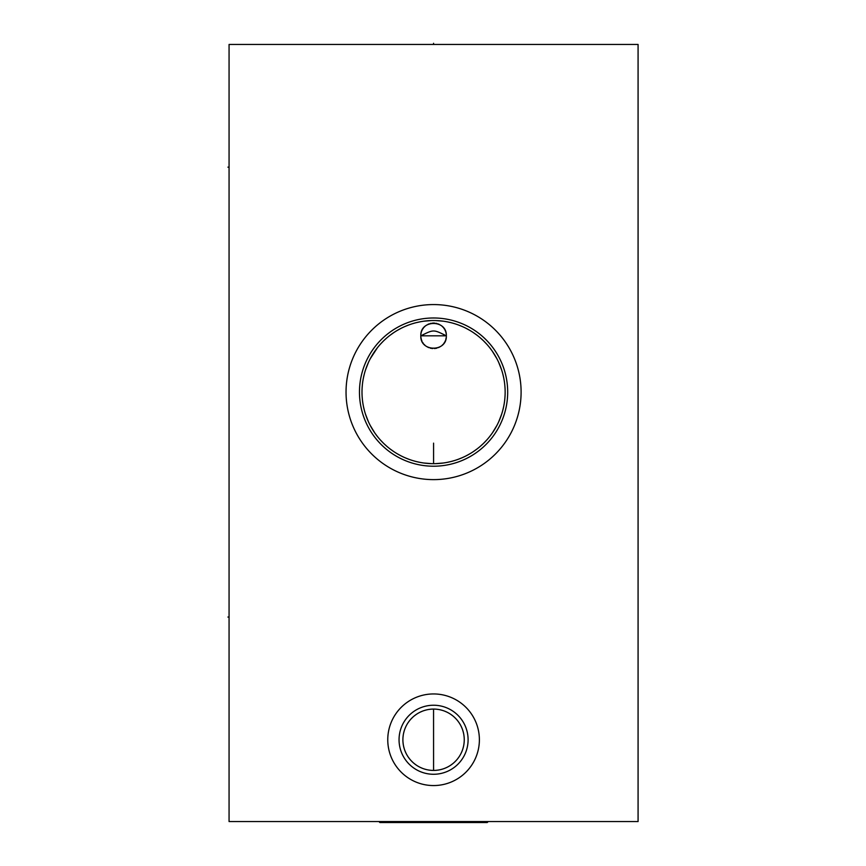 <?xml version="1.0" encoding="UTF-8"?>
<svg xmlns="http://www.w3.org/2000/svg" width="866" height="866" viewBox="0 0 866 866"><rect width="100%" height="100%" fill="white"/><g stroke="black" fill="none" stroke-linecap="round" stroke-linejoin="round"><path stroke-width="1.3" d="M638.08 44.447L229.068 44.447L229.068 821.553L638.08 821.553L638.08 44.447M346.043 392.103A87.531 87.531 0 0 1 433.574 304.572A87.531 87.531 0 0 1 521.105 392.103A87.531 87.531 0 0 1 433.574 479.623A87.531 87.531 0 0 1 346.043 392.103M387.762 739.748A45.811 45.811 0 0 1 433.574 693.947A45.811 45.811 0 0 1 479.385 739.748A45.811 45.811 0 0 1 433.574 785.559A45.811 45.811 0 0 1 387.762 739.748M464.165 737.486L463.916 735.234M463.494 732.993L462.909 730.796M462.163 728.631L461.253 726.52M458.958 722.525L457.584 720.664M456.068 718.899L454.434 717.254M452.669 715.749L450.807 714.374M448.848 713.151L447.527 712.437M446.813 712.079L444.702 711.17M442.537 710.423L440.339 709.828M438.099 709.416L435.836 709.157M433.574 770.426L433.552 709.081M431.3 709.157L429.049 709.416M426.808 709.828L424.6 710.423M422.446 711.17L420.335 712.079M419.664 712.415L418.3 713.151M416.34 714.374L414.478 715.749M412.714 717.254L411.079 718.899M409.564 720.664L408.189 722.525M405.894 726.52L404.985 728.631M404.238 730.796L403.653 732.993M403.231 735.234L402.982 737.486M402.982 742.021L403.231 744.273M403.653 746.514L404.238 748.711M404.985 750.876L405.894 752.987M408.189 756.981L409.564 758.843M411.079 760.608L412.714 762.242M414.478 763.758L416.34 765.133M418.3 766.356L419.642 767.081M420.335 767.428L422.446 768.337M424.6 769.084L426.808 769.679M429.049 770.091L431.3 770.339M435.836 770.339L438.099 770.091M440.339 769.679L442.537 769.084M444.702 768.337L446.813 767.428M447.505 767.081L448.848 766.356M450.807 765.133L452.669 763.758M454.434 762.242L456.068 760.608M457.584 758.843L458.958 756.981M461.253 752.987L462.163 750.876M462.909 748.711L463.494 746.514M463.916 744.273L464.165 742.021M446.282 334.644A12.763 12.763 0 0 1 446.336 335.824C433.281 329.372 433.855 329.383 420.811 335.824L420.811 335.824C420.021 319.359 447.116 319.359 446.336 335.824C447.116 352.278 420.021 352.278 420.811 335.824A12.763 12.763 0 0 1 420.865 334.644M505.062 388.509L504.781 384.894M503.666 377.598L502.789 373.885M501.706 370.15L498.773 362.583M496.922 358.773L492.353 351.271M492.083 350.86L489.691 347.667M486.779 344.224L483.661 340.977M483.26 340.576L480.37 337.946M476.939 335.153L473.388 332.62M469.751 330.347L466.049 328.311M462.303 326.547L458.515 325.01M454.704 323.711L452.236 322.996M450.883 322.65L447.04 321.806M443.208 321.178L435.501 320.55M431.647 320.55L423.939 321.178M420.107 321.806L416.265 322.65M415.171 322.931L412.443 323.711M408.633 325.01L404.844 326.547M401.099 328.311L397.397 330.347M393.759 332.62L390.209 335.153M386.777 337.946L383.898 340.565M383.476 340.977L380.369 344.224M377.457 347.667L370.226 358.773M368.364 362.583L365.441 370.15M364.348 373.885L363.482 377.598M362.356 384.894L362.085 388.509M362.085 395.686L362.356 399.302M363.482 406.609L364.348 410.311M365.441 414.045L368.364 421.623M370.226 425.423L374.783 432.935M375.054 433.314L377.457 436.529M380.369 439.971L383.476 443.23M383.887 443.619L386.777 446.261M390.209 449.043L393.759 451.576M397.397 453.86L401.099 455.884M404.844 457.659L408.633 459.186M412.443 460.485L414.966 461.21M416.265 461.556L420.107 462.401M423.939 463.029L431.647 463.646M435.501 463.646L443.208 463.029M447.04 462.401L450.883 461.556M452.02 461.253L454.704 460.485M458.515 459.186L462.303 457.659M466.049 455.884L469.751 453.86M473.388 451.576L476.939 449.043M480.37 446.261L483.25 443.63M483.661 443.23L486.779 439.971M489.691 436.529L492.137 433.26M492.353 432.935L496.922 425.423M498.773 421.623L501.706 414.045M502.789 410.311L503.666 406.609M504.781 399.302L505.062 395.686M361.999 392.103A71.575 71.575 0 0 1 433.574 320.528A71.575 71.575 0 0 1 505.149 392.103A71.575 71.575 0 0 1 433.574 463.678A71.575 71.575 0 0 1 361.999 392.103M359.466 392.103A74.108 74.108 0 0 1 433.574 317.984A74.108 74.108 0 0 1 507.682 392.103A74.108 74.108 0 0 1 433.574 466.211A74.108 74.108 0 0 1 359.466 392.103M421.028 333.486A12.763 12.763 0 0 1 421.298 332.338M421.666 331.223A12.763 12.763 0 0 1 422.143 330.141M422.716 329.112A12.763 12.763 0 0 1 423.387 328.138M424.145 327.229A12.763 12.763 0 0 1 424.979 326.385M425.888 325.638A12.763 12.763 0 0 1 426.862 324.966M427.891 324.393A12.763 12.763 0 0 1 428.973 323.916M430.088 323.548A12.763 12.763 0 0 1 431.236 323.278M432.394 323.115A12.763 12.763 0 0 1 433.509 323.061M433.574 323.061A12.763 12.763 0 0 1 434.743 323.115M435.912 323.278A12.763 12.763 0 0 1 437.059 323.548M438.174 323.916A12.763 12.763 0 0 1 439.257 324.393M440.285 324.966A12.763 12.763 0 0 1 441.259 325.638M442.169 326.385A12.763 12.763 0 0 1 443.002 327.229M443.76 328.138A12.763 12.763 0 0 1 444.431 329.112M445.005 330.141A12.763 12.763 0 0 1 445.47 331.223M445.849 332.338A12.763 12.763 0 0 1 446.12 333.486M420.887 337.155L421.32 339.396M421.515 339.992L421.969 341.139M422.63 342.384L423.247 343.315M423.972 344.235L424.946 345.22M426.05 346.129L426.895 346.692M427.815 347.212L428.778 347.645M430.25 348.143L431.116 348.338M431.95 348.478L432.697 348.554M434.429 348.554L435.176 348.478M436.02 348.349L436.919 348.132M438.402 347.634L439.322 347.212M440.242 346.703L441.086 346.129M442.136 345.285L443.046 344.376M443.717 343.564L444.431 342.535M444.886 341.734L445.319 340.793M445.774 339.548L446.217 337.534M420.811 335.824L446.336 335.824M402.896 739.748A30.678 30.678 0 0 1 433.574 709.081A30.678 30.678 0 0 1 464.252 739.748A30.678 30.678 0 0 1 433.574 770.426A30.678 30.678 0 0 1 402.896 739.748M399.053 739.748A34.521 34.521 0 0 1 433.574 705.238A34.521 34.521 0 0 1 468.095 739.748A34.521 34.521 0 0 1 433.574 774.269A34.521 34.521 0 0 1 399.053 739.748M378.929 821.553L379.914 822.538L487.233 822.538L488.218 821.553M433.574 821.553L433.574 822.538M433.574 463.678L433.574 443.143M229.068 617.047L227.92 617.047M229.068 167.149L227.92 167.149M433.574 43.3L433.574 44.447"/></g></svg>
